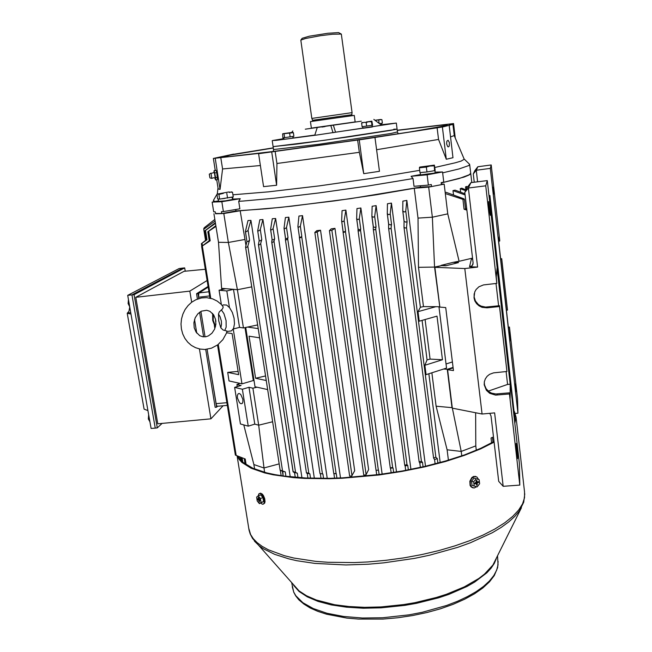 <?xml version="1.0" encoding="UTF-8"?>
<svg xmlns="http://www.w3.org/2000/svg" width="652" height="652" viewBox="0 0 652 652"><rect width="100%" height="100%" fill="white"/><g stroke="black" fill="none" stroke-linecap="round" stroke-linejoin="round"><path stroke-width="0.98" d="M209.325 174.149L209.936 177.89L209.276 174.28L211.003 173.13L211.851 178.371L213.62 177.727L215.266 178.053L214.312 172.487M209.936 177.89L211.851 178.371M209.504 175.298L209.732 176.741M446.62 143.888L447.785 146.676L448.6 146.871L449.269 146.048L449.383 142.568L448.079 140.286L446.897 141.117L446.62 143.888M393.816 129.161L396.791 129.153L390.369 130.416L348.298 136.912L296.546 144.059L273.115 146.618L324.639 140.278L395.568 129.455L397.092 128.99L396.343 123.073L381.648 124.728M397.101 129.031L397.475 131.957L390.76 133.464L318.991 144.239L273.547 149.536L273.335 151.492M397.272 130.392L439.961 125.339L447.256 124.891L444.933 125.869L410.124 131.924L344.875 141.704L274.256 151.37L229.007 156.651L223.929 156.627L230.352 155.111L273.318 147.971M375.006 137.564L379.423 171.305L363.726 173.709L359.309 152.315L276.97 163.53L275.177 151.386L363.783 139.218L442.961 126.863L452.659 124.475L448.462 124.32L453.58 123.57L397.247 130.196M454.232 135.559L464.183 159.267L461.225 161.003L455.438 162.788L434.819 167.466M419.717 170.368L372.61 178.249L319.097 185.893L268.494 191.892L232.919 194.818M452.896 124.336L454.24 135.518L450.548 136.904M376.595 149.732L438.543 139.463L446.286 159.275L453.01 157.678L449.22 125.73M420.434 174.614L411.062 176.309L413.026 178.591L368.16 185.983L319.113 192.91L273.71 198.281L242.878 201.052L238.713 201.338L240.262 198.673L232.911 199.096M464.142 159.015L469.627 164.263L468.837 165.518L459.049 168.974L442.618 172.861M215.299 201.492L213.628 200.897L213.612 200.066M420.287 185.763L420.458 187.148L350.76 198.607L291.631 206.203L265.861 208.819L235.91 210.922L221.745 213.587L215.535 213.75L215.225 211.81L213.66 211.827L212.112 202.128L221.819 201.712L223.367 211.55L239.863 208.77L238.713 201.338M470.703 173.228L468.829 175.16L463.971 177.083L441.168 182.943L459.081 178.575L469.782 174.606L470.72 173.636L469.709 164.63M233.579 154.304L273.302 147.882M215.258 170.4L213.367 158.42L233.555 154.133M276.97 163.53L276.652 185.241L263.579 186.651L258.624 153.668L262.104 153.065L220.816 157.621L222.585 168.95L260.401 165.518M411.062 176.309L427.142 174.85L442.512 171.965L443.735 182.104L441.127 182.633L441.371 184.655L431.567 186.586L420.458 187.148M216.733 179.732L218.184 188.941L220.083 189.365L222.585 168.95M213.367 158.42L220.816 157.621M258.624 153.668L275.177 151.386M427.142 174.85L428.405 185.095L431.314 184.549L431.567 186.586M221.745 213.587L221.435 211.631L223.367 211.55M231.941 197.14L232.715 199.414L225.543 200.783L218.681 201.419L218.257 198.974L219.015 199.031M222.161 198.746L225.046 198.363M229.349 197.67L231.444 197.246M232.357 197.059L232.919 199.316L232.585 197.01M361.615 123.106L362.096 126.749L372.651 125.208L371.917 121.19L371.461 121.72L368.755 121.647L366.163 122.486L364.158 122.299L361.615 123.106L361.909 122.592M366.245 121.989L371.453 121.223L366.245 121.989M292.047 132.429L283.245 133.693L292.536 132.372L293.376 132.723L282.609 133.864L282.862 137.857L284.622 137.654L284.101 134.059M325.038 126.586L321.998 127.026L325.038 126.586M311.387 128.224L355.169 122.005M283.897 138.648L272.675 140.547L276.309 140.343L316.668 135.013L396.343 123.049M273.115 146.586L273.555 149.577M311.379 128.159L355.161 121.932M317.222 127.719L314.777 135.274M333.384 125.355L335.519 132.185L333.017 132.715L330.849 125.787M335.519 132.185L362.911 128.191M372.259 126.765L381.485 125.168L373.84 119.43M293.204 137.947L314.834 135.078M375.022 120.318L381.77 119.569L375.055 120.343M380.654 119.487L374.973 120.278M218.534 314.109L219.251 312.015L222.577 308.803L223.22 306.945L221.248 304.402L217.255 301.118L212.65 298.844L206.602 297.622L201.378 297.956L195.844 299.749L191.696 302.243L188.069 305.56L185.103 309.553L182.886 314.068L181.5 318.95L181.003 324.003L181.411 329.04L182.715 333.881L184.866 338.331L187.8 342.218L191.403 345.389L195.543 347.712L200.05 349.089L204.915 349.456L211.46 348.201L217.784 344.802L222.935 339.619L226.521 333.123L227.01 331.094L223.057 330.026L220.857 327.858L221.558 324.248L221.378 321.028L220.083 316.693L218.534 314.109L218.73 320.841L220.71 327.483M227.108 331.469L231.452 330.906L233.538 328.331L234.459 323.791L234.044 318.143L232.348 312.447L229.708 307.809L226.627 305.079L223.359 304.908M215.869 321.428L215.649 319.896M258.282 495.764L258.86 493.923L260.531 493.148L262.324 494.102L263.481 495.642L264.728 498.707L265.03 501.738L264.639 503.205L263.229 504.175M259.496 493.45L261.085 493.817L262.291 495.023L264.313 500.011L264.256 502.782L263.644 503.914L262.414 504.208L260.849 503.148M312.284 121.353L312.667 120.286L339.187 116.455L351.77 114.711L352.455 115.632M302.129 38.329L309.39 36.178L327.997 33.293L338.649 32.624L341.436 34.14M341.306 34.083L352.064 112.674L311.86 118.395L300.841 40.098L305.641 38.427L320.458 35.738L332.512 34.271L341.306 34.083M311.403 128.33L310.45 121.631L335.674 117.996L354.289 115.388L355.185 122.103M311.86 118.403L312.675 120.286M129.756 307.035L128.941 311.33L127.197 313.27L130.979 313.995L127.71 295.397L131.948 294.908L182.853 268.086L184.703 267.866L185.258 271.232M489.277 210.229L490.263 215.331L488.568 201.533L489.277 210.229M516.946 453.482L517.647 458.576L517.623 456.302L516.123 443.458L516.946 453.482M474.151 293.767L474.077 296.79L475.471 301.094L478.446 304.549L481.094 306.114L485.618 307.092L499.538 305.707L506.889 371.51L493.531 372.838L489.562 374.338L487.117 376.318L485.341 378.861L484.354 381.779L484.224 384.745L486.359 390.287L489.742 393.352L495.634 395.104L509.44 393.93L509.457 392.83L510.084 398.396L510.198 384.175L507.541 384.427L488.267 391.135M510.198 384.175L497.036 268.216L496.262 276.913L496.857 283.4L483.425 284.924L478.935 286.79L476.139 289.464L474.713 291.974L473.963 297.744L474.852 300.89L476.604 303.677L479.081 305.878L482.089 307.32L487.077 307.817L499.489 306.489L499.538 305.707M484.289 382.145L484.509 384.892L486.131 388.731L489.073 391.77L491.592 393.14L495.805 394.004L509.457 392.83M453.132 367.858L447.574 369.66L452.333 408.111L482.089 414.044L494.648 412.92L503.222 486.31L519.815 485.047L519.416 463.637L487.288 180.563L470.931 182.658L468.397 188.004L464.803 192.43L473.075 262.911L472.195 265.682L469.497 266.758L471.331 259.406L472.602 258.885M489.815 413.352L491.054 416.066L498.723 481.372L503.222 486.31M237.238 455.927L239.007 459.277L241.892 462.464L251.093 468.226L264.793 472.953L273.261 474.86L293.164 477.59L304.435 478.381L329.13 478.731L342.316 478.266L379.032 474.949L402.129 471.42L424.468 466.889L445.373 461.51L464.257 455.455L480.63 448.926L494.11 442.113M238.575 456.441L240.539 459.676L243.579 462.757L252.96 468.307L266.66 472.847L275.054 474.664L284.411 476.147L305.731 478.006L329.912 478.307L342.797 477.843L379.252 474.534L402.39 470.972L424.754 466.408L445.642 460.988L464.468 454.9L480.728 448.332L494.037 441.494M514.567 420.923L514.64 414.835M514.827 423.213L516.074 417.158L514.412 411.608M372.072 125.339L372.268 126.944L362.919 128.257M423.205 167.002L429.709 166.138L426.359 167.091L419.399 167.784L419.652 167.14L422.439 167.075M433.979 165.861L430.548 165.999L434.191 165.217L434.566 170.677L426.954 171.924L419.994 172.584L419.399 167.784M434.566 170.677L435.145 170.107L434.419 165.119L419.774 167.059M422.186 172.381L424.745 172.136M429.366 171.525L432.162 171.069M420.458 174.858L435.047 173.016L435.039 170.343M311.395 128.273L357.377 121.761L311.387 128.265M381.461 123.285L381.656 124.785L381.118 124.882M331.892 230.335L329.447 230.661L331.208 228.885L334.998 228.396L331.892 230.335L366.114 474.623L365.128 475.063L363.751 474.868L329.464 230.669M242.878 399.309L240.792 394.493L239.317 393.474L238.208 393.694L237.393 395.324L237.409 397.964L239.496 402.765L240.979 403.792L242.267 403.392L242.903 401.942L242.878 399.309M437.296 458.584L435.813 457.191L433.564 458.038L434.574 459.611L437.296 458.584L437.875 463.148M422.488 462.26L421.265 461.208L419.13 461.983L419.839 463.083L420.41 467.386L419.839 463.083L421.428 462.333L422.488 462.26L423.083 466.791M407.72 465.381L406.685 464.664L404.696 465.308L405.169 466.058L407.72 465.381L408.323 469.88M393.042 467.981L391.86 467.557L390.32 468.12L393.042 467.981L393.645 472.456M378.502 470.092L376 470.312L378.502 470.092L379.114 474.55M334.549 478.185L333.873 473.678L334.826 473.474L336.302 473.711L336.937 478.103M322.879 474.012L319.993 473.531L322.879 474.012L323.522 478.381M307.94 478.103L307.222 473.539L307.76 473.45L309.847 473.833L310.507 478.201M295.274 477.321L294.541 472.708L295.217 472.692L297.279 473.148L297.948 477.533M283.164 475.976L282.789 471.323L285.242 471.893L285.926 476.343M425.104 319.545L430.108 359.097L427.101 359.871L422.088 320.401M453.067 367.369L447.256 369.244L452.015 407.639L436.074 406.204L447.093 449.782L448.397 460.182M246.008 245.38L240.164 210.726L281.126 207.336L334.468 200.889L376.302 194.752L414.248 188.306L428.657 187.14L444.183 184.084L441.306 184.1M240.164 210.726L223.832 213.506L215.486 213.44M215.396 222.772L204.728 230.881L206.187 240.189L207.018 239.765L201.354 243.726L206.138 239.912M215.119 221.028L203.791 229.268L203.946 228.2L205.176 227.035M464.966 193.848L455.08 190.115L453.018 190.661L465.096 194.932M466.05 189.871L461.787 188.167L460.247 188.648L465.658 190.669M467.663 186.92L466.628 186.488L465.536 186.904L467.191 187.548L464.803 192.43M466.881 210.131L464.102 209.194L462.944 199.373L464.305 199.504L464.061 198.844L446.172 192.364L445.202 192.593M446.066 364.012L452.398 361.933M439.774 306.693L434.599 267.043L418.494 267.328L423.466 306.562L420.418 307.263L406.84 200.417L402.879 201.126L402.749 210.955L404.191 211.957L405.723 211.525L406.84 200.417M418.494 267.328L417.981 218.07L414.248 188.306M250.955 220.4L248.004 220.572L245.397 231.599L246.48 231.68L247.972 230.409L250.955 220.4L290.23 476.84M391.42 203.114L387.459 203.783L387.28 213.717L388.682 214.671L390.14 214.141L391.42 203.114L425.536 466.229M376.09 205.633L372.153 206.252L371.909 216.325L373.254 217.189L374.631 216.586L376.09 205.633L410.964 469.367M360.906 207.972L357.003 208.55L356.677 218.787L357.964 219.528L359.26 218.868L360.906 207.972L396.489 471.991M345.91 210.14L342.055 210.677L341.615 221.028L342.862 221.688L344.093 220.979L345.91 210.14L382.153 474.151M302.569 215.673L298.966 216.081L297.915 226.7L298.885 227.165L300.295 226.236L302.569 215.673L340.483 477.957M288.852 217.173L285.372 217.532L284.027 228.241L285.03 228.624L286.448 227.605L288.852 217.173L327.206 478.348M275.617 218.477L272.291 218.779L270.588 229.577L271.623 229.871L273.066 228.762L275.617 218.477L314.345 478.307M262.943 219.561L259.789 219.797L257.679 230.694L258.746 230.898L260.213 229.7L262.943 219.561L301.99 477.81M244.981 327.638L253.286 380.54L254.052 380.768M217.548 344.973L235.38 455.088L245.233 458.975L246.146 464.656M492.407 437.272L491.07 438.054L492.407 437.272L492.977 442.105M333.881 473.702L336.302 473.711M307.231 473.556L306.432 472.912L307.54 472.879L309.847 473.833M294.549 472.724L293.115 471.779L293.979 471.771L297.279 473.148M283.123 475.968L282.406 471.323L280.058 470.059L285.242 471.893M215.983 226.423L207.825 231.745L215.861 225.657M207.825 231.745L209.325 241.085L210.221 240.718L201.59 246.489L209.259 240.686M215.494 223.375L204.695 230.971M297.956 226.831L299.455 237.043L300.637 237.295L301.827 236.244L300.572 237.727L299.504 237.605L299.39 236.815M284.068 228.371L285.584 238.518L286.798 238.673L288.005 237.548L287.565 239.154L286.587 239.879L285.429 239.732L285.519 238.282M245.454 231.729L246.978 241.607L248.29 241.436L249.569 240.115L247.776 246.407L246.758 247.369L245.592 247.255L246.912 241.387M270.637 229.708L272.153 239.781L273.408 239.838L274.639 238.64L273.987 241.289L272.927 242.218L271.729 242.014L272.088 239.545M257.736 230.841L259.26 240.816L260.539 240.767L261.794 239.504L260.678 243.767L259.398 244.818L258.453 244.565L259.186 240.588M402.765 211.012L404.118 221.321L405.837 222.193L407.076 221.541L406.506 227.678L405.226 228.078L403.995 227.222L404.044 221.077M387.304 213.807L388.682 224.149L390.336 224.924L391.518 224.198L391.053 228.371L389.79 228.852L388.551 227.996L388.616 223.905M371.933 216.423L373.335 226.782L374.933 227.442L376.041 226.668L375.691 229.268L374.452 229.83L373.278 229.219L373.27 226.537M356.701 218.86L358.127 229.211L359.651 229.773L360.703 228.958L360.377 230.531L359.26 231.004L358.087 230.458L358.062 228.982M341.64 221.126L343.091 231.46L344.28 231.957L345.56 231.069L344.248 232.389L343.164 232.047L343.025 231.232M465.512 208.583L466.75 209.023M462.944 199.373L445.324 193.587M464.102 209.194L465.577 209.17L464.428 199.316M279.105 463.898L263.889 467.932L253.864 464.566L254.573 468.992M272.585 421.754L258.722 425.194L254.761 424.093L248.29 426.155L240.458 423.939L234.606 387.402L241.093 385.495L236.953 384.558L237.279 386.612M213.962 213.766L218.501 242.267L228.379 242.438L223.832 213.506M244.614 239.504L228.379 242.438L237.426 289.708L233.489 289.366L226.79 290.939L219.031 290.238L225.69 288.689L221.574 288.331L221.778 289.602M225.69 288.689L233.489 289.366L239.496 327.41L233.188 329.04M475.65 412.757L475.756 445.862L461.225 451.445L461.771 455.854M417.981 218.07L432.366 217.23L447.777 213.88L444.183 184.084M441.168 265.706L434.599 267.043L432.366 217.23L428.657 187.14M447.574 369.66L453.466 370.58L445.723 307.589L439.823 307.076L434.892 267.279L441.6 265.592L445.903 265.763L458.56 262.569L446.506 265.608L441.127 265.397L453.156 262.381L458.56 262.569L454.24 262.414L472.513 258.143M241.493 459.399L240.832 459.081L240.588 457.598M198.567 297.222L198.884 293.05L208.175 287.133L197.972 293.604L198.787 298.6L198.567 297.222L209.602 295.959M227.328 405.357L217.173 406.31L216.374 405.161L207.091 349.26L216.586 407.174L217.409 406.302M489.122 196.733L489.685 196.733L489.139 196.896M489.685 196.741L514.819 418.356L514.314 418.674M488.992 195.567L489.921 195.543L489.008 195.755M489.921 195.543L514.428 414.933M316.823 230.653L320.531 230.213L315.951 232.43L314.826 232.462L316.823 230.653M320.531 230.213L354.68 470.777L351.648 476.025L349.643 476.025L314.843 232.479L349.643 476.025M515.447 383.938L516.131 391.705L515.447 383.938M493.279 187.181L493.89 194.084L493.279 187.181M231.493 191.835L232.519 192.267L228.485 192.047L217.018 194.133L217.597 198.933L219.675 199.072L218.942 194.443L217.955 194.003L222.381 193.587L218.942 194.443M229.3 192.503L229.928 192.381M292.675 136.488L293.123 138.045L287.679 138.86L283.995 139.332L283.759 137.751M292.895 136.455L293.123 138.037M472.781 487.81L471.094 486.905L470.116 485.398L469.839 481.249L471.795 477.549L473.629 476.416L475.675 476.449M476.661 486.759L474.086 488.006L471.624 487.052L470.353 484.599L470.369 481.396L471.673 478.454L474.314 476.514L476.946 476.987L478.584 479.456M213.326 314.419L213.163 320.328L215.535 326.326M221.395 309.847L223.954 313.71L226.097 320.58L226.13 327.157L224.736 330.499M254.484 541.127L259.366 545.863L263.685 548.894L274.704 554.363L288.755 558.854L296.847 560.679L314.932 563.409L345.927 564.958L368.331 564.2L383.792 562.872L414.672 558.324L429.66 555.17L457.68 547.338L470.345 542.782L492.219 532.741L501.192 527.395L508.747 521.934L514.827 516.425L519.416 510.94L523.752 502.211L524.746 493.784M248.811 528.503L250.604 534.558L253.286 538.715L257.141 542.668L262.185 546.384L268.404 549.815L284.248 555.675L293.783 558.006L315.698 561.339L327.883 562.268L354.117 562.57L367.875 561.926L385.87 560.321L403.898 557.859L421.624 554.591L438.714 550.59L454.843 545.928L469.742 540.712L483.156 535.039L494.884 529.025L504.778 522.782L512.733 516.425L518.682 510.06L522.611 503.792L524.542 497.712L524.534 491.893L516.074 417.117M237.059 455.854L249.088 530.255L250.213 534.021L252.544 538.495L299.023 590.859L306.546 595.798L316.285 600.019L334.639 604.706L348.975 606.564L364.574 607.322L381.021 606.931L403.661 604.608L414.876 602.692L436.375 597.501L446.384 594.298L464.297 586.881L478.78 578.487L484.542 574.062L492.888 565.015L521.437 507.712M293.653 585.357L299.056 591.446L307.231 596.857L318.037 601.397L331.232 604.893L346.473 607.199L363.311 608.202L381.2 607.843L404.753 605.374L416.4 603.336L438.6 597.77L448.861 594.347L467.003 586.441L474.672 582.089L486.791 572.888L491.135 568.169L494.306 563.442L496.278 558.78M292.292 586.718L293.759 592.089L295.886 595.798L302.838 602.676L313.31 608.593L327.043 613.279L343.596 616.474L362.365 618.006L382.594 617.754L409.171 614.82L422.211 612.318L446.653 605.447L457.631 601.217L467.525 596.572L476.188 591.584L483.515 586.36L489.399 580.989L493.8 575.553L496.694 570.15L498.071 564.852L497.541 556.213M214.345 172.446L211.859 173.212M209.504 175.282L209.748 176.757M371.876 121.19L371.159 121.256M362.471 122.495L361.868 122.6M282.666 133.839L283.473 133.652M202.731 336.75L199.773 335.69L196.065 332.129L194.239 327.769L193.913 322.724L195.209 317.793L197.882 313.742L201.419 311.143L206.643 310.27L209.92 311.354L213.685 314.932L215.519 319.26L215.861 324.256L214.622 329.154L211.998 333.213L208.485 335.87L205.787 336.75L202.935 336.782M212.642 313.571L212.731 320.482L215.331 327.157M498.152 561.348L497.663 567.558L494.297 575.537L489.497 581.796L482.887 587.908L474.526 593.768L464.55 599.286L453.124 604.331L440.45 608.797L426.799 612.587L412.463 615.594L397.753 617.762L383.001 619.041L358.388 619.074L346.905 618.072L326.448 614.16L317.752 611.323L310.213 607.957L303.913 604.111L298.893 599.807L295.723 595.871L293.718 592.146L291.737 583.198M305.275 129.186L361.322 121.215M217.744 193.848L217.255 193.807M214.826 177.89L215.559 179.911L217.401 179.634L216.806 172.69L215.934 170.302L214.084 170.579L213.962 172.747M215.559 179.911L215.69 177.654L214.084 170.579M214.948 172.967L216.806 172.69M215.69 177.654L217.54 177.377M235.682 209.479L235.91 210.922M413.026 178.591L413.996 186.285L428.405 185.095M359.309 152.315L357.663 139.976M438.543 139.463L437.117 127.645M455.292 138.053L453.58 123.57M446.286 159.275L442.415 126.953M363.726 173.709L359.211 139.878M276.652 185.241L271.729 151.981M220.083 189.365L215.217 158.444M442.512 171.965L435.251 172.128M221.819 201.712L240.262 198.673M218.542 200.84L212.112 202.128M371.942 125.363L371.461 121.72M366.644 126.138L366.163 122.486M293.376 132.723L293.889 136.301L284.622 137.654M290.164 136.879L289.643 133.277M381.95 119.756L382.39 123.146L379.415 123.603M379.162 123.415L378.755 120.229M258.184 495.805L260.71 494.884L262.927 497.582L263.547 501.518L259.431 503.67L257.23 500.972L256.611 497.044L258.184 495.805L260.392 498.503L261.012 502.447L259.431 503.67M259.977 499.856L258.697 500.443L258.437 499.994L259.382 499.562M258.925 499.049L258.298 499.147L258.877 498.796M258.445 498.861L258.225 497.452L258.697 497.631L260.099 500.646L259.17 500.614L259.39 502.032L258.697 500.443M259.985 499.913L259.317 500.337M263.547 501.518L261.012 502.447M262.927 497.582L260.392 498.503M258.298 499.147L257.524 498.845L257.654 499.693L258.437 499.994M259.333 501.657L258.917 501.853M258.95 499.098L257.654 499.693M130.979 313.995L147.947 410.573L144.092 409.122L127.197 313.27M162.128 423.376L157.328 427.891L155.249 428.087L131.948 294.908L155.249 428.087L151.085 428.47L147.947 410.573M127.71 295.397L179.153 268.526L182.853 268.086L131.948 294.908L134.067 294.663L184.703 267.866M148.689 414.802L148.363 418.967L149.895 421.697M149.398 418.869L148.363 418.967M128.452 299.586L128.085 303.604L129.691 306.66M129.137 303.482L128.085 303.604M200.889 311.411L205.054 336.839L200.889 311.411M216.586 407.174L215.193 407.304L205.69 349.407M208.07 286.497L196.562 293.767L197.434 299.072M197.972 293.604L196.562 293.767M199.398 348.959L210.946 418.853L157.808 423.776L135.771 297.353L189.838 291.094L207.108 280.564M196.782 333.115L194.54 319.562M191.688 302.251L189.838 291.094M205.29 269.317L184.027 271.346L135.771 297.353M199.593 312.235L203.628 336.856M210.946 418.853L223.082 405.764M157.328 427.891L134.067 294.663M498.584 305.804L496.042 283.49M507.541 384.427L506.082 371.583M434.892 267.279L464.786 268.542L482.089 414.044M519.815 485.047L509.44 393.93M506.889 371.51L499.489 306.489M496.857 283.4L485.748 185.787L468.397 188.004L477.631 267.075L469.497 266.758M464.786 268.542L477.631 267.075M487.288 180.563L485.748 185.787M470.931 182.658L467.199 187.523M430.548 165.999L429.709 166.138M426.954 171.924L426.359 167.091M366.114 474.623L368.649 469.57L334.998 228.396M430.108 359.097L442.439 359.757L437.011 316.147L419.244 321.216L418.03 311.68L420.418 307.263M431.844 372.814L436.074 406.204M447.256 369.244L443.596 369.024L446.571 368.062L438.967 306.758M459.073 261.199L453.156 262.381M238.127 371.363L227.67 372.357L238.648 374.68L232.112 333.604L226.66 332.764M236.953 384.558L240.042 383.417L241.965 383.849L233.253 329.024M266.203 380.515L255.608 378.274L265.503 375.992M255.608 378.274L249.023 336.188L259.594 337.801M258.159 328.567L247.597 327.084L257.605 324.965M251.713 286.888L237.426 289.708L243.44 327.972L239.496 327.41M247.597 327.084L243.44 327.972M205.576 240.327L203.791 229.268L205.567 240.327M453.523 194.924L453.018 190.661M460.662 192.218L460.247 188.648M465.878 189.797L465.536 186.904M280.311 470.214L281.159 475.683M440.149 462.537L428.869 373.775M439.521 306.766L435.838 306.717L418.03 311.68M253.286 380.54L241.965 383.849M245.698 327.491L254.997 386.766L257.01 387.215L252.903 388.176L248.95 387.28L242.414 389.211L234.606 387.402M227.67 372.357L229.056 380.947L240.042 383.417M427.101 359.871L424.868 365.316L426.066 374.68L443.596 369.024M252.903 388.176L258.722 425.194L264.582 472.309M242.414 389.211L248.29 426.155M248.95 387.28L254.761 424.093M253.864 464.566L243.783 424.876M229.406 307.434L226.79 290.939M221.313 304.468L219.031 290.238M218.501 242.267L221.574 288.331M257.01 387.215L267.605 389.594M475.756 445.862L476.286 450.279M452.26 407.549L461.225 451.445L447.093 449.782M423.466 306.562L435.838 306.717M459.041 260.898L447.777 213.88M442.439 359.757L424.868 365.316M240.832 459.081L240.531 457.191M474.265 182.234L473.303 173.913L474.803 170.677L477.826 166.733L476.253 170.245L490.288 168.42L517.9 413.181L515.284 413.417M473.303 173.913L476.253 170.245L477.582 181.802M477.826 166.733L491.209 164.98L499.725 240.661L499.187 236.562L498.756 242.299L509.954 341.567L509.945 332.104L509.448 327.712L508.405 327.826M506.417 310.197L507.468 310.083L501.755 258.657L500.614 258.787M501.755 258.657L507.468 310.083M509.448 327.712L509.457 327.051L508.332 327.165M509.457 327.051L517.533 398.804L517.9 413.181M490.288 168.42L491.209 164.98M508.894 332.218L509.945 332.104M501.73 259.129L500.671 259.252M498.845 241.191L499.701 241.085M232.519 192.267L233.237 196.88L219.675 199.072M227.54 198.037L226.814 193.399M223.245 193.473L222.381 193.587M477.158 486.897L472.032 485.373L471.543 481.274L474.037 478.112L479.155 479.644L479.644 483.735L477.158 486.897L474.167 485.968L473.678 481.852L476.172 478.69M476.531 484.689L477.28 484.949L476.596 485.235L476.425 483.76L475.169 482.936M476.09 483.499L474.949 483.963L474.843 483.075L476.229 482.121L476.05 480.638L476.734 480.361L477.24 482.097L476.221 482.081M476.188 481.82L476.905 481.836M476.025 482.521L477.354 482.985L477.109 483.474L475.349 482.863M471.543 481.274L473.678 481.852M472.032 485.373L474.167 485.968M477.354 482.985L478.486 482.521L478.381 481.641L477.24 482.097M477.28 484.949L477.109 483.474M477.248 482.097L478.486 482.521M130.742 312.634L127.702 312.976M497.248 393.955L497.191 395.055M487.166 307.027L487.077 307.817M210.221 240.718L208.721 231.362M236.22 455.536L218.241 344.452M210.767 298.274L202.332 246.163M242.104 457.786L242.797 462.072M207.018 239.765L205.535 230.531M202.43 245.559L202.071 243.343M301.827 236.244L300.352 226.065M336.13 473.58L301.737 236.7M333.767 473.515L299.39 237.45M288.005 237.548L286.505 227.426M322.373 473.662L287.719 238.819M320.002 473.474L285.413 239.708M320.385 473.89L321.053 478.389M249.569 240.115L248.045 230.221M282.455 470.524L247.833 246.252M245.6 247.377L280.083 470.043L245.649 247.491M274.639 238.64L273.131 228.583M308.82 473.181L274.044 241.126M271.737 242.022L306.448 472.887L271.778 242.145M293.139 471.738L258.51 244.736M295.503 472.129L260.735 243.603M261.794 239.504L260.278 229.52M407.076 221.541L405.78 211.354M435.878 457.215L406.546 227.524M403.995 227.222L433.572 458.014L404.012 227.271M434.574 459.611L435.12 463.874L434.566 459.587M391.518 224.198L390.189 213.97M421.453 461.257L391.094 228.208M388.559 228.029L419.13 461.942L388.576 228.094M376.041 226.668L374.68 216.415M407.035 464.729L375.739 229.105M404.705 465.292L373.246 229.121M405.169 466.058L405.748 470.361L405.161 466.025M360.703 228.958L359.317 218.689M392.659 467.631L360.523 230.205M390.32 468.063L358.054 230.368M390.581 468.503L391.167 472.839M345.56 231.069L344.142 220.808M378.356 469.97L345.487 231.525M376.008 470.271L343.042 231.835M376.114 470.475L376.717 474.852M491.07 438.054L491.641 442.863M208.933 291.811L198.999 292.952M226.888 402.659L216.016 403.694M351.99 475.773L317.271 232.145M397.484 131.997L398.209 133.782M213.465 200.694L213.644 201.827M216.888 194.435L213.44 200.368M218.012 187.857L217.255 193.978M273.115 146.618L272.243 140.702M292.797 130.954L291.631 132.486M222.202 305.446L223.449 304.867M351.787 114.711L352.056 112.674M302.169 38.264L300.906 39.992M472.839 264.63L473.067 263.652M514.99 417.174L514.819 415.65M362.919 128.265L362.708 126.667M420.173 172.568L420.467 174.883M363.759 474.876L329.447 230.661M471.787 182.552L470.744 173.538M214.875 328.518L214.378 325.446M212.544 314.093L212.413 313.319M209.944 298.078L201.59 246.489M201.753 246.195L201.354 243.726M333.751 473.548L299.358 237.336M319.993 473.507L285.38 239.594M293.115 471.763L258.461 244.622M404.705 465.308L373.229 229.056M390.32 468.095L358.038 230.295M376 470.304L343.017 231.745M246.929 241.484L245.397 231.599M259.203 240.686L257.687 230.71M272.104 239.643L270.596 229.585M285.527 238.371L284.036 228.257M299.407 236.896L297.923 226.733M343.042 231.297L341.624 221.036M358.07 229.048L356.677 218.787M373.278 226.603L371.917 216.35M388.625 223.97L387.288 213.742M404.053 221.142L402.749 210.955M294.541 472.708L295.25 477.321M307.222 473.531L307.915 478.103M320.36 473.849L321.028 478.389M333.873 473.678L334.533 478.185M376.098 470.442L376.709 474.852M390.564 468.462L391.159 472.847M241.175 457.435L241.762 461.078M244.247 458.601L245.103 463.939M240.816 459.024L240.523 457.182M214.858 219.357L204.508 227.564M232.389 212.047L232.316 211.598M293.213 138.02L292.984 136.439M472.472 487.737L473.002 487.892M475.447 476.376L475.911 476.506"/></g></svg>
